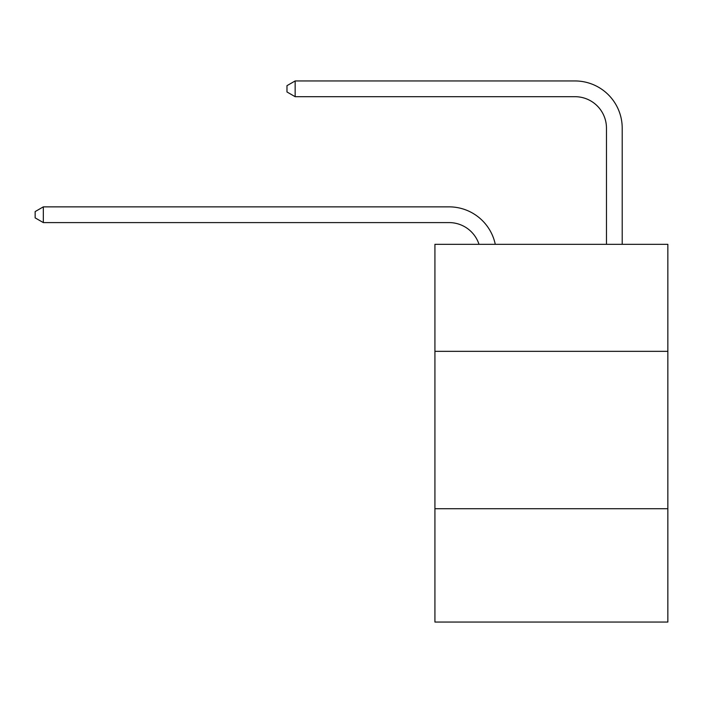 <?xml version="1.0" encoding="UTF-8"?>
<svg xmlns="http://www.w3.org/2000/svg" width="703" height="703" viewBox="0 0 703 703"><rect width="100%" height="100%" fill="white"/><g stroke="black" fill="none" stroke-linecap="round" stroke-linejoin="round"><path stroke-width="1.05" d="M667.85 351.342L667.85 244.319L434.92 244.319L434.92 351.342L667.85 351.342L667.85 622.05L434.92 622.05L434.92 351.342M667.85 508.735L434.92 508.735M449.076 222.596A31.477 31.477 0 0 1 479.007 244.319A31.477 31.477 0 0 0 449.076 222.596A31.477 31.477 0 0 1 479.007 244.319A31.477 31.477 0 0 0 449.076 222.596A31.477 31.477 0 0 1 479.007 244.319A31.477 31.477 0 0 0 449.076 222.596A31.477 31.477 0 0 1 479.007 244.319A31.477 31.477 0 0 0 449.076 222.596A31.477 31.477 0 0 1 479.007 244.319A31.477 31.477 0 0 0 449.076 222.596A31.477 31.477 0 0 1 479.007 244.319A31.477 31.477 0 0 0 449.076 222.596A31.477 31.477 0 0 1 479.007 244.319A31.477 31.477 0 0 0 449.076 222.596A31.477 31.477 0 0 1 479.007 244.319A31.477 31.477 0 0 0 449.076 222.596L43.331 222.596L35.15 217.877L35.15 211.585L43.331 206.858L449.076 206.858A47.215 47.215 0 0 1 495.281 244.319M606.469 244.319L606.469 128.166A31.477 31.477 0 0 0 574.992 96.689L295.155 96.689L286.973 91.97L286.973 85.669L295.155 80.95L574.992 80.95A47.215 47.215 0 0 1 622.208 128.166L622.208 244.319M43.331 222.596L43.331 206.858L449.076 206.858M606.469 128.166A31.477 31.477 0 0 0 574.992 96.689A31.477 31.477 0 0 1 606.469 128.166A31.477 31.477 0 0 0 574.992 96.689A31.477 31.477 0 0 1 606.469 128.166A31.477 31.477 0 0 0 574.992 96.689A31.477 31.477 0 0 1 606.469 128.166A31.477 31.477 0 0 0 574.992 96.689A31.477 31.477 0 0 1 606.469 128.166A31.477 31.477 0 0 0 574.992 96.689A31.477 31.477 0 0 1 606.469 128.166A31.477 31.477 0 0 0 574.992 96.689A31.477 31.477 0 0 1 606.469 128.166A31.477 31.477 0 0 0 574.992 96.689A31.477 31.477 0 0 1 606.469 128.166A31.477 31.477 0 0 0 574.992 96.689M295.155 96.689L295.155 80.95L574.992 80.95"/></g></svg>
